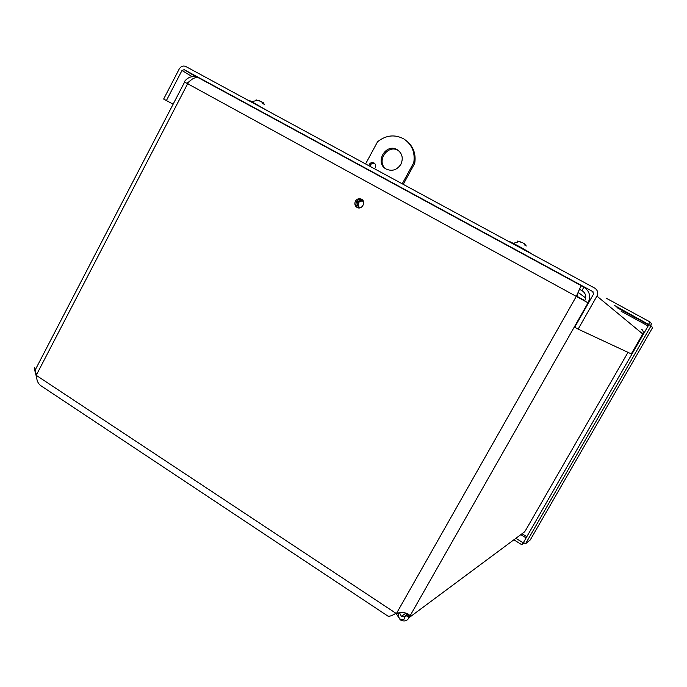 <?xml version="1.0" encoding="UTF-8"?>
<svg xmlns="http://www.w3.org/2000/svg" width="687" height="687" viewBox="0 0 687 687"><rect width="100%" height="100%" fill="white"/><g stroke="black" fill="none" stroke-linecap="round" stroke-linejoin="round"><path stroke-width="1.03" d="M36.703 377.902L34.771 370.396L34.754 369.838L35.363 370.241M35.595 370.946L34.771 370.396M399.362 612.521L401.414 616.359L404.789 616.943L406.172 615.037L409.332 617.124L409.134 617.613L405.983 615.526M526.319 529.11L524.628 531.815L409.134 617.613C407.125 621.082 404.179 621.838 400.298 619.897L395.97 613.251M34.367 367.511L36.617 375.583C36.463 379.997 37.837 383.346 40.748 385.647L41.014 385.819M387.743 615.981L387.863 616.059C389.349 616.651 392.028 615.724 395.91 613.276L403.132 612.521C406.713 613.079 408.817 614.006 409.452 615.303L409.332 617.124L588.046 302.83L187.654 83.728C191.45 78.679 195.22 76.781 198.972 78.009L581.15 285.612L576.384 296.243L396.734 612.993M34.754 369.838L34.771 368.661M406.172 615.037L406.644 613.345M361.997 199.522C359.713 198.904 357.884 199.651 356.536 201.772C355.48 204.133 355.875 206.117 357.704 207.714M355.402 201.171C357 198.792 359.035 198.139 361.508 199.196C366.532 201.772 361.817 210.359 357.008 207.405C354.827 205.86 354.286 203.781 355.402 201.171M588.424 303.096L588.046 302.83C591.009 296.475 589.712 291.305 584.165 287.329L581.082 285.766M584.689 300.854C586.621 296.655 585.771 293.263 582.121 290.67L579.373 289.261M578.214 292.447L585.676 297.96M583.821 292.018L581.958 290.575L583.881 287.183M198.38 77.76C192.764 75.407 188.032 76.772 184.193 81.865M186.95 83.342L190.402 80.585M576.857 296.501L579.132 289.777M584.826 300.614L576.925 296.295M36.514 374.767L187.654 83.728L184.605 82.079L35.243 369.907M641.469 329.159C643.23 330.421 643.659 332.027 642.774 333.976L631.301 353.899L578.145 329.125L596.934 296.106C598.394 292.868 597.69 290.223 594.822 288.171L185.816 66.519C183.154 65.437 180.947 66.261 179.221 68.992L163.652 99.048L166.391 100.568L181.978 70.495L184.185 69.662L195.932 76.824M578.145 329.125L574.701 327.218L593.465 294.225L592.752 291.563L184.185 69.662M166.391 100.568L173.141 104.166M515.894 538.299L522.893 542.644L521.716 544.679L524.018 542.842M523.803 541.914L522.893 542.644M513.867 539.802L521.716 544.679M530.321 539.836L525.529 543.786L651.061 325.827L652.607 327.587M525.529 543.786L523.468 542.507L648.889 324.642L651.061 325.827M649.687 325.071L614.47 305.432M650.512 325.526L651.559 323.714L649.945 321.92L606.217 298.184M648.717 324.049L649.945 321.92M398.795 150.839L398.331 150.539C387.743 143.643 375.72 161.685 386 168.968M400.873 164.322C396.957 170.084 392.028 171.647 386.077 169.011C374.183 162.716 386.008 142.484 397.344 149.783C402.316 153.441 403.492 158.285 400.873 164.322M374.724 163.497C372.354 162.888 370.731 163.807 369.855 166.254M368.764 165.661C369.735 162.939 371.495 162.038 374.046 162.974C375.712 164.184 376.115 165.799 375.239 167.817L374.518 168.779M362.659 200.956C358.202 201.351 357.068 203.524 359.249 207.457M360.873 207.534L358.571 207.173C355.832 202.777 357.034 200.595 362.169 200.621L363.629 202.27M406.738 141.041C413.48 146.692 416.142 154.12 414.725 163.317L403.269 184.356M414.725 163.317L413.789 162.596L402.238 183.798M365.578 163.935L377.558 141.762C385.974 135.133 394.707 134.163 403.741 138.868C411.917 144.356 415.266 152.274 413.789 162.596M259.909 100.895L256.947 100.293M264.28 104.372L263.387 102.775M256.105 99.89L261.498 101.624L262.82 103.522L264.443 104.467M263.027 102.801L261.799 101.908M268.377 111.26L250.798 101.152C248.909 100.225 249.115 100.465 251.408 101.865M520.506 241.893L518.178 241.515M524.756 245.061L526.276 245.998L524.327 243.722M517.165 241.017L522.807 242.794L526.276 245.998M528.329 252.129C535.482 255.71 521.957 247.801 513.301 243.344L513.129 243.258C508.569 240.948 508.492 241.094 512.88 243.705M409.529 615.947L406.575 613.774M525.813 529.986L627.987 352.354M36.617 375.583L395.91 613.276M642.774 333.976L596.934 296.106M593.302 292.027L592.709 291.537M192.137 76.643L181.978 70.495M526.122 537.895L520.832 534.632M522.017 533.747L526.809 536.702M530.244 539.965L652.65 327.519M616.978 307.63L648.734 324.899M648.116 325.973L621.142 311.288M263.147 102.603L262.717 103.29M398.975 612.598C397.919 615.535 398.434 617.785 400.521 619.331C403.432 620.163 404.849 619.365 404.789 616.943M407.674 613.757L409.452 615.303M400.289 619.897L400.83 619.511M40.756 385.647L387.863 616.059M401.414 616.359L405.923 613.113M583.684 291.881L582.121 290.67M581.15 285.612L198.972 78.009M592.752 291.563L593.267 291.984M397.344 149.783L398.331 150.539M264.375 104.381L262.795 103.462M257.582 100.396L251.7 101.607M251.579 101.547L251.33 102.019M518.874 241.687L513.301 243.344M513.129 243.258L512.863 243.748"/></g></svg>
